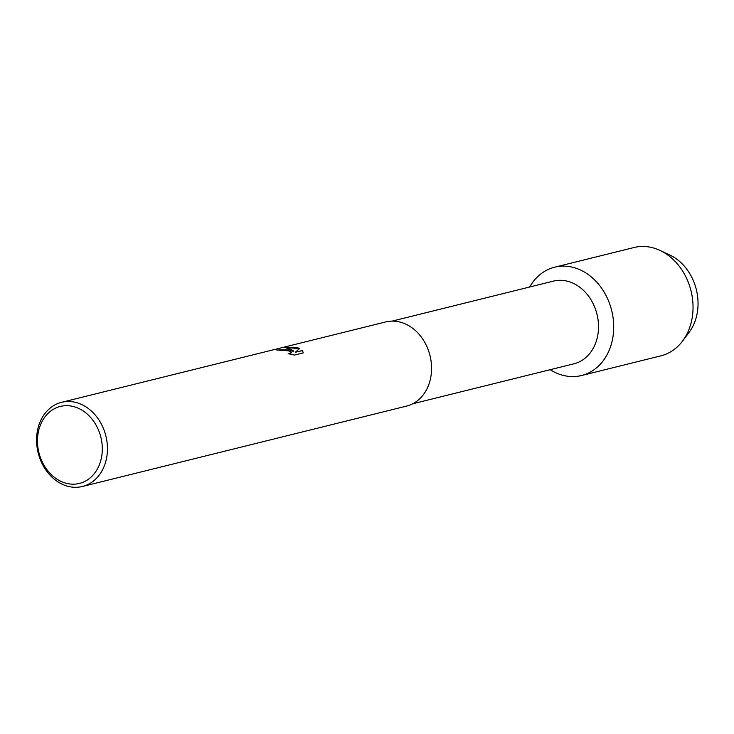 <?xml version="1.0" encoding="UTF-8"?>
<svg xmlns="http://www.w3.org/2000/svg" width="734" height="734" viewBox="0 0 734 734"><rect width="100%" height="100%" fill="white"/><g stroke="black" fill="none" stroke-linecap="round" stroke-linejoin="round"><path stroke-width="1.1" d="M665.132 253.23A47.572 38.296 76.1 0 1 696.327 289.563A47.572 38.296 76.1 0 1 685.721 336.264M392.158 321.107L553.445 281.113A42.6 34.287 76.1 0 1 568.226 281.425A42.6 34.287 76.1 0 1 598.394 323.199A42.6 34.287 76.1 0 1 573.951 363.798L412.673 403.801M574.025 267.616A55.802 44.921 76.1 0 1 613.321 334.08A55.802 44.921 76.1 0 1 562.152 375.111A55.802 44.921 76.1 0 1 550.179 369.697A55.802 44.921 76.1 0 0 562.152 375.111A55.802 44.921 76.1 0 0 581.521 375.533A55.802 44.921 76.1 0 0 613.541 322.336A55.802 44.921 76.1 0 0 574.025 267.616A55.802 44.921 76.1 0 0 529.673 287.003A55.802 44.921 76.1 0 1 554.656 267.204A55.802 44.921 76.1 0 1 574.025 267.616M61.573 402.324L385.689 321.942A43.352 34.893 76.1 0 1 400.736 322.263A43.352 34.893 76.1 0 1 431.445 364.77A43.352 34.893 76.1 0 1 406.563 406.095L82.447 486.477A43.352 34.893 76.1 0 1 67.4 486.156A43.352 34.893 76.1 0 1 36.7 443.648A43.352 34.893 76.1 0 1 61.573 402.324A43.352 34.893 76.1 0 1 76.62 402.645A43.352 34.893 76.1 0 1 107.329 445.153A43.352 34.893 76.1 0 1 82.447 486.477M290.104 349.696L293.756 351.191L291.169 349.439L284.893 347.494L297.756 347.806L299.628 348.485L295.279 352.292L302.463 350.503L303.28 352.88L294.417 355.082L288.178 353.669L290.306 353.531L291.462 352.632L287.728 350.292L280.223 350.32A43.352 34.893 -103.9 0 0 276.828 350.026L290.104 349.696M74.106 406.728A39.664 31.92 76.1 0 1 102.035 453.961A39.664 31.92 76.1 0 1 65.665 483.128A39.664 31.92 76.1 0 1 37.746 435.895A39.664 31.92 76.1 0 1 74.106 406.728M277.149 350.035L293.756 351.191M299.555 348.549L285.333 347.531M303.28 352.852L302.445 350.595L295.279 352.292M291.453 352.669L290.297 353.623L288.572 353.779M554.656 267.204L633.992 247.523A55.802 44.921 76.1 0 1 653.361 247.936A55.802 44.921 76.1 0 1 660.086 250.459A55.802 44.921 76.1 0 1 682.556 341.062A55.802 44.921 76.1 0 1 660.857 355.852L581.521 375.533M660.086 250.459L669.949 255.102A47.572 38.296 76.1 0 1 689.107 332.346L682.556 341.062"/></g></svg>
